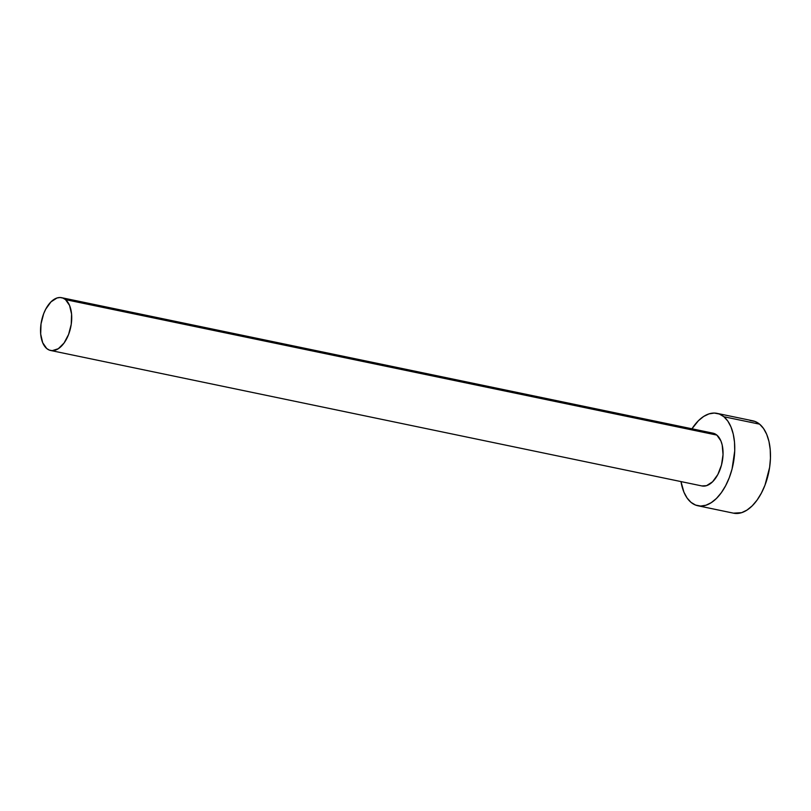 <?xml version="1.0" encoding="UTF-8"?>
<svg xmlns="http://www.w3.org/2000/svg" width="811" height="811" viewBox="0 0 811 811"><rect width="100%" height="100%" fill="white"/><g stroke="black" fill="none" stroke-linecap="round" stroke-linejoin="round"><path stroke-width="1.22" d="M711.369 432.983L714.238 433.54L716.853 435.091A26.966 14.922 -78.3 0 0 712.95 433.155L61.616 297.688A26.966 14.922 101.7 0 1 65.519 299.624L716.853 435.091L720.908 440.92L722.195 444.975L723.037 454.586L721.516 464.946L717.847 474.496L712.605 481.764L706.574 485.657L701.9 485.941M50.637 350.484L701.971 485.951A26.966 14.922 -78.3 0 0 721.131 466.325A26.966 14.922 -78.3 0 0 716.853 435.091L65.519 299.624A26.966 14.922 101.7 0 1 69.807 330.858A26.966 14.922 101.7 0 1 50.637 350.484A26.966 14.922 101.7 0 1 46.734 348.548A26.966 14.922 101.7 0 1 42.456 317.314A26.966 14.922 101.7 0 1 61.616 297.688M697.855 505.75L733.58 513.181A47.18 26.114 -78.3 0 0 767.115 478.835A47.18 26.114 -78.3 0 0 759.623 424.173A47.18 26.114 -78.3 0 0 752.79 420.797L717.066 413.367A47.18 26.114 101.7 0 1 723.888 416.742L759.623 424.173L723.888 416.742A47.18 26.114 101.7 0 1 731.39 471.404A47.18 26.114 101.7 0 1 697.855 505.75A47.18 26.114 101.7 0 1 691.023 502.364A47.18 26.114 101.7 0 1 680.987 481.592L683.926 492.165L687.089 498.005L691.023 502.364L695.595 505.081L700.623 506.054L705.915 505.233L711.257 502.658L716.458 498.43L721.324 492.703L725.642 485.698L729.271 477.699L732.059 469.001L734.725 450.855L734.502 442.107L733.235 434.037L730.985 426.941L727.832 421.102L723.888 416.742L719.327 414.026L714.298 413.063L709.007 413.884L703.654 416.459L698.453 420.686L691.965 428.796A47.18 26.114 101.7 0 1 717.066 413.367M733.458 513.15L741.639 512.664L746.982 510.089L752.192 505.861L757.048 500.134L761.367 493.129L764.996 485.13L769.629 467.369L770.45 458.286L770.227 449.537L768.97 441.468L766.719 434.372L763.557 428.532L759.623 424.173L755.051 421.456L750.023 420.493M46.734 348.548L49.349 350.099L52.218 350.656L58.301 348.72L64.049 343.023L68.59 334.456L71.236 324.299L71.581 314.121L69.574 305.453L65.519 299.624L62.913 298.073L60.034 297.515L57.013 297.982L50.981 301.874L45.74 309.143L43.662 313.715L41.026 323.873L40.682 334.051L42.689 342.718L46.734 348.548"/></g></svg>
